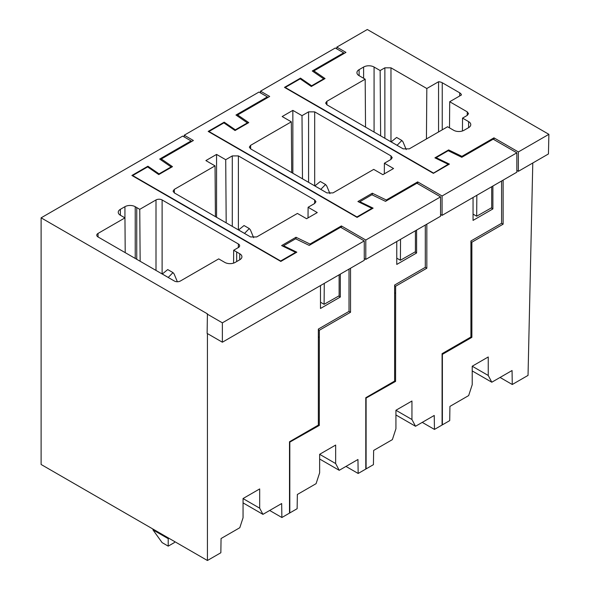 <?xml version="1.0" encoding="UTF-8"?>
<svg xmlns="http://www.w3.org/2000/svg" width="590" height="590" viewBox="0 0 590 590"><rect width="100%" height="100%" fill="white"/><g stroke="black" fill="none" stroke-linecap="round" stroke-linejoin="round"><path stroke-width="0.89" d="M473.055 214.118L476.683 216.213L491.699 207.695L491.699 186.72M476.838 195.297L476.683 216.213M461.918 157.228L461.918 156.35L493.955 137.846L493.955 139.609M411.945 419.512L395.927 410.264L411.945 401.016L411.945 419.512L415.507 426.268L434.24 415.456L434.454 429.424L442.08 425.021L442.08 353.668L470.916 337.023L470.916 241L501.589 223.293L503.115 224.178L471.875 242.21L470.916 241.753M503.115 180.134L503.115 224.178M516.847 170.444L518.367 171.321L518.367 151.94L493.955 137.846M461.918 156.35L448.643 149.919L434.911 157.847L448.186 164.278L433.23 173.261M518.367 171.321L548.442 153.96L548.884 134.328L518.367 151.94M548.884 134.328L367.319 29.5L336.809 47.119L336.809 48.882M433.23 172.907L285.236 87.46L300.185 78.831L311.328 86.494L325.06 78.566L313.917 70.903L345.961 52.399L336.809 47.119M384.864 138.289L384.864 67.82L380.144 70.542L374.075 67.039A7.36 4.248 180 0 0 363.632 67.024L359.081 69.657A7.36 4.248 180 0 0 356.928 72.659A7.36 4.248 180 0 0 359.081 75.668L365.181 79.185L326.889 101.296L325.628 103.073L326.889 104.814L403.176 148.857L409.276 148.857L447.567 126.754L453.651 130.265A7.36 4.248 180 0 0 464.065 130.265L468.622 127.639A7.36 4.248 180 0 0 470.776 124.63A7.36 4.248 180 0 0 468.593 121.614L462.538 118.111L467.258 115.389L468.519 113.641L467.258 111.864L449.705 101.731L461.446 94.953A6.66 3.842 180 0 0 459.721 92.829L442.235 82.733L442.235 129.837M384.864 67.82L390.971 67.82L426.821 88.515L438.562 81.737A6.66 3.842 180 0 1 442.235 82.733M448.643 149.919L448.643 150.929M471.875 242.21L471.875 337.347L470.916 336.89M472.214 366.22L488.24 356.972L488.24 375.469L472.214 366.22L472.214 384.717L468.659 395.58L449.927 406.399L449.713 420.618L442.389 424.844L442.389 354.369L471.875 337.347M488.24 375.469L491.795 382.224L512.054 370.527L512.268 384.503L528.035 375.395L532.785 162.995M448.186 164.278L448.186 164.802M313.917 70.903L313.917 72.113M462.435 130.98L462.538 118.111M365.535 127.13L365.181 79.185M380.639 135.847L380.144 70.542M426.437 138.952L426.821 88.515M438.562 81.737L438.562 131.953M459.721 92.829L459.721 95.949M449.506 127.875L449.705 101.731M491.795 382.224L472.214 370.926M500.062 377.453L512.268 384.503M391.126 141.902L396.613 137.448L401.849 140.472L403.007 141.873L406.215 149.587M397.07 145.339L401.849 140.472M400.551 239.341L400.396 260.256L396.768 258.169M400.396 260.256L415.412 251.738L415.412 230.764M386.288 200.888L386.295 200.003L417.668 181.89L417.668 183.652M394.629 285.737L395.639 286.224L426.828 268.221L425.301 267.336L394.629 285.044L394.629 381.066L365.793 397.712L365.793 469.065L358.167 473.468L357.953 459.499L339.221 470.311L319.64 459.013M426.828 224.178L426.828 268.221M440.553 214.487L442.08 215.365L442.08 195.991L417.668 181.89M442.08 195.991L516.847 152.825L493.196 139.174L461.793 157.301L448.186 150.708L436.135 157.67L449.41 164.101L433.385 173.349L284.476 87.372L300.494 78.123L311.631 85.786L323.681 78.831L312.265 70.977L343.675 52.842L335.282 47.997L260.514 91.162L269.674 96.45L237.63 114.947L237.63 116.156M386.295 200.003L372.297 193.225L357.901 201.537L371.899 208.322L356.943 216.95L208.948 131.504L223.898 122.875L235.041 130.537L248.766 122.609L237.63 114.947M332.989 192.901L373.713 169.389L382.873 174.677L393.552 168.519L384.392 163.231L390.971 159.433L392.232 157.685L390.971 155.908L314.684 111.864L308.577 111.864L301.999 115.662L292.846 110.374L282.168 116.54L291.327 121.828L250.603 145.339L249.341 147.117L250.603 148.857L326.889 192.901L332.989 192.901M372.297 193.225L372.297 194.951M365.793 398.243L395.588 381.391L395.639 286.224M395.927 410.264L395.927 428.76L392.372 439.624L373.64 450.443L373.426 464.662L366.102 468.888L366.102 398.42M501.589 181.012L501.589 223.293M491.219 207.968L492.886 208.934L492.886 186.034M492.886 208.934L473.055 220.387L473.055 197.488M516.847 152.825L516.847 172.206L442.08 215.365M371.899 208.322L371.899 208.845M436.135 157.67L436.135 158.437M300.494 78.123L300.494 79.038M311.631 85.786L311.631 86.317M323.681 78.831L323.681 79.355M343.675 52.842L343.675 53.727M260.514 91.162L260.514 92.925M291.703 172.59L291.327 121.828M292.846 110.374L292.846 173.246M302.478 178.807L301.999 115.662M384.311 173.851L384.392 163.231M395.588 381.391L394.629 380.934M415.507 426.268L395.927 414.969M434.454 429.424L422.248 422.381M314.839 185.946L320.318 181.491L325.562 184.515L326.72 185.916L329.928 193.631M320.783 189.383L325.562 184.515M324.264 283.392L324.109 304.307L320.481 302.213M324.109 304.307L339.125 295.782L339.125 274.807M310.001 244.931L310.008 244.046L341.381 225.941L341.381 227.696M318.342 329.781L319.352 330.267L350.534 312.265L349.015 311.387L349.015 269.099M350.534 268.221L350.534 312.265M364.266 258.531L365.793 259.408L365.793 240.034L341.381 225.941M365.793 240.034L440.553 196.868L416.909 183.217L385.506 201.345L371.899 194.752L359.848 201.714L373.116 208.145L357.098 217.393L208.181 131.415L224.207 122.167L235.344 129.829L247.394 122.875L235.978 115.021L267.381 96.885L258.995 92.04L184.228 135.206L193.387 140.494L161.343 158.99L161.343 160.2M310.008 244.046L296.01 237.269L281.614 245.58L295.612 252.365L280.656 260.994L132.662 175.547L147.611 166.918L158.754 174.581L172.479 166.653L161.343 158.99M256.702 236.951L297.426 213.44L306.586 218.72L317.265 212.562L308.105 207.274L314.684 203.476L315.945 201.728L314.684 199.951L238.397 155.908L232.29 155.908L225.712 159.706L216.56 154.418L205.881 160.583L215.04 165.871L174.316 189.383L173.047 191.16L174.316 192.901L250.603 236.951L256.702 236.951M296.01 237.269L296.01 238.994M289.506 442.286L319.301 425.434L319.352 330.267M339.221 470.311L335.658 463.556L335.658 445.059L319.64 454.307L319.64 472.811L316.085 483.667L297.353 494.486L297.139 508.705L289.815 512.931L289.815 442.463M425.301 225.056L425.301 267.336M414.925 252.011L416.599 252.985L416.599 230.078M416.599 252.985L396.768 264.431L396.768 241.531M440.553 196.868L440.553 216.25L365.793 259.408M295.612 252.365L295.612 252.889M359.848 201.714L359.848 202.481M224.207 122.167L224.207 123.081M235.344 129.829L235.344 130.361M247.394 122.875L247.394 123.398M267.381 96.885L267.381 97.77M184.228 135.206L184.228 136.969M215.416 216.633L215.04 165.871M216.56 154.418L216.56 217.29M226.191 222.858L225.712 159.706M308.024 217.894L308.105 207.274M319.301 425.434L318.342 424.977M335.658 463.556L319.64 454.307M358.167 473.468L345.961 466.425M238.552 229.989L244.031 225.535L249.275 228.559L250.433 229.96L253.641 237.674M244.496 233.426L249.275 228.559M135.221 258.42L135.221 206.707A7.264 4.196 0 0 0 124.94 206.684L120.367 209.325A7.235 4.174 0 0 0 118.251 212.275A7.235 4.174 0 0 0 120.412 215.262L124.955 217.88L98.028 233.426A4.314 2.493 -0.9 0 0 96.76 235.218A4.314 2.493 -0.9 0 0 98.028 236.951L174.316 280.995A4.314 2.537 -0 0 0 180.415 280.995L218.706 258.885L224.768 262.388A7.36 4.248 0 0 0 235.24 262.388L239.732 259.792A7.36 4.248 0 0 0 241.922 256.768A7.36 4.248 0 0 0 239.732 253.744L233.669 250.249L238.397 247.52A4.314 2.493 0.9 0 0 239.658 245.794A4.314 2.493 0.9 0 0 238.397 243.994L162.11 199.951A4.314 2.449 0 0 0 156.003 199.951L139.756 209.332L140.147 261.267M233.574 263.118L233.669 250.249M135.221 206.707L139.756 209.332M125.213 252.645L124.955 217.88M41.116 217.835L182.708 136.084L191.094 140.929L159.691 159.064L171.107 166.918L159.057 173.873L147.92 166.21L131.895 175.466L280.81 261.436L296.829 252.188L283.561 245.757L295.612 238.795L309.219 245.388L340.622 227.261L364.266 240.912L222.371 322.833L222.371 342.215L207.119 333.402L207.422 313.851L41.116 217.835L41.116 464.485L207.422 560.5L207.422 333.579M207.119 314.028L222.371 322.833M349.015 311.387L318.342 329.087L318.342 425.11L289.506 441.755L289.506 513.108L281.88 517.511L281.666 503.543L262.933 514.355L243.051 502.879M147.92 166.21L147.92 167.125M159.057 173.873L159.057 174.404M171.107 166.918L171.107 167.449M191.094 140.929L191.094 141.814M364.266 240.912L364.266 260.293L222.371 342.215M283.561 245.757L283.561 246.524M262.933 514.355L259.681 508.182L259.681 488.926L243.051 498.528L243.051 517.784L239.798 527.718L221.058 538.53L220.852 552.749L207.422 560.5M338.638 296.062L340.312 297.028L340.312 274.121M340.312 297.028L320.481 308.474L320.481 285.575M269.674 510.468L281.88 517.511M259.681 508.182L243.051 498.579M168.209 546.141L168.209 538.67L152.95 529.857L162.11 542.616L168.209 546.141L174.316 542.616L174.942 541.745M168.209 537.859L168.209 538.67L168.91 538.264M152.95 529.857L152.95 529.053M162.265 274.033L167.744 269.578L172.988 272.602L174.146 274.003L177.361 281.732M168.209 277.47L172.988 272.602M468.593 121.614L468.593 127.654M326.941 104.843L326.889 101.296M359.111 69.635L359.111 75.682M363.61 67.039L363.61 78.278M374.075 67.039L374.075 132.057M390.971 141.814L390.971 67.82M467.206 115.419L467.258 111.864M397.07 145.295L391.141 141.873M395.588 293.304L394.629 292.839M250.654 148.894L250.603 145.339M308.577 182.332L308.577 111.864M314.684 185.857L314.684 111.864M390.919 159.462L390.971 155.908M320.783 189.338L314.854 185.916M319.301 337.347L318.342 336.883M174.367 192.937L174.316 189.383M232.29 226.376L232.29 155.908M238.397 229.901L238.397 155.908M314.625 203.506L314.684 199.951M244.496 233.389L238.567 229.96M236.686 251.982L236.686 261.554M238.338 247.549L238.397 243.994M162.11 273.944L162.11 199.951M156.003 270.419L156.003 199.951M136.747 207.592L136.747 259.305M124.94 217.872L124.94 206.684M120.367 209.325L120.367 215.232M98.08 236.981L98.028 233.426M239.732 259.792L239.732 253.744M168.209 277.433L162.28 274.003"/></g></svg>

